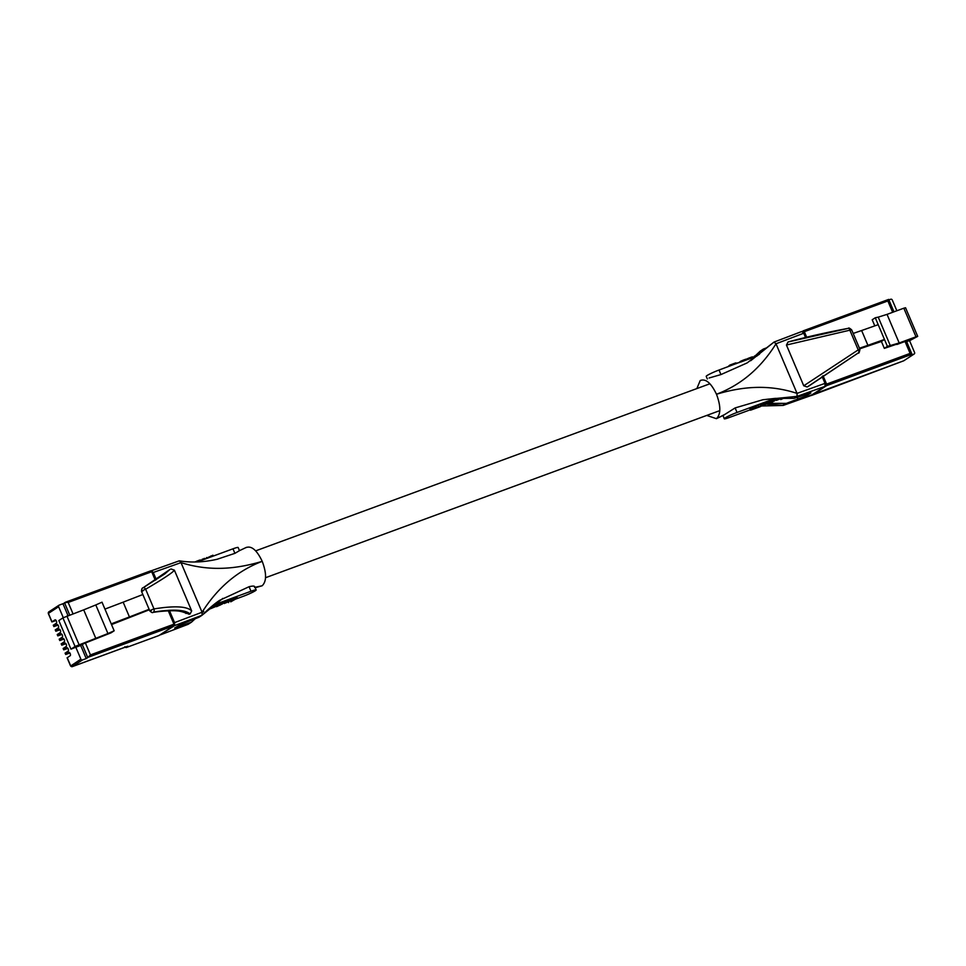 <?xml version="1.0" encoding="UTF-8"?>
<svg xmlns="http://www.w3.org/2000/svg" width="966" height="966" viewBox="0 0 966 966"><rect width="100%" height="100%" fill="white"/><g stroke="black" fill="none" stroke-linecap="round" stroke-linejoin="round"><path stroke-width="1.45" d="M66.521 645.264L66.183 644.129M64.553 640.615L64.203 639.48M68.489 649.913L68.151 648.778M62.573 635.966L62.235 634.831M60.604 631.317L60.266 630.182M70.47 654.562L70.132 653.427M58.624 626.668L58.286 625.533M56.088 620.486L51.886 621.947L54.99 619.87A1.787 0.821 69.8 0 1 55.074 619.834A1.787 0.821 69.8 0 1 56.426 621.138A1.787 0.821 69.8 0 1 56.378 623.155L53.432 625.219M53.384 625.111L53.855 626.596L58.057 625.135M53.963 626.487L56.97 624.519A1.787 0.821 69.8 0 1 57.042 624.483A1.787 0.821 69.8 0 1 58.395 625.787A1.787 0.821 69.8 0 1 58.358 627.803L55.4 629.868M55.364 629.76L55.835 631.245L60.025 629.784M55.943 631.136L58.938 629.168A1.787 0.821 69.8 0 1 59.023 629.132A1.787 0.821 69.8 0 1 60.375 630.436A1.787 0.821 69.8 0 1 60.327 632.452L57.38 634.517M57.332 634.408L57.803 635.894L62.005 634.433M57.912 635.785L60.906 633.817A1.787 0.821 69.8 0 1 60.991 633.781A1.787 0.821 69.8 0 1 62.343 635.085A1.787 0.821 69.8 0 1 62.307 637.101L59.349 639.166M59.312 639.057L59.771 640.543L63.973 639.069M59.892 640.434L62.887 638.466A1.787 0.821 69.8 0 1 62.959 638.429A1.787 0.821 69.8 0 1 64.324 639.733A1.787 0.821 69.8 0 1 64.275 641.75L61.329 643.815M61.281 643.706L61.752 645.191L65.954 643.718M61.86 645.083L64.855 643.115A1.787 0.821 69.8 0 1 64.939 643.078A1.787 0.821 69.8 0 1 66.292 644.382A1.787 0.821 69.8 0 1 66.256 646.399L63.297 648.464M63.249 648.355L63.72 649.84L67.922 648.367M63.841 649.732L66.835 647.763A1.787 0.821 69.8 0 1 66.908 647.727A1.787 0.821 69.8 0 1 68.26 649.031A1.787 0.821 69.8 0 1 68.224 651.048L65.265 653.113M69.902 653.016L65.7 654.489L68.803 652.412A1.787 0.821 69.8 0 1 68.888 652.376A1.787 0.821 69.8 0 1 70.24 653.68A1.787 0.821 69.8 0 1 70.192 655.697L67.246 657.761M63.273 617.66L58.624 606.708A1.304 1.147 -123.2 0 1 59.204 605.114L62.959 603.726L68.018 615.632M67.197 657.653L70.675 665.84A1.304 1.147 56.8 0 0 72.269 666.637L82.472 659.947A1.304 1.147 -123.2 0 1 80.89 659.15L75.819 647.232L70.977 649.164L58.829 620.558L62.923 617.878L75.058 646.483L107.938 633.551L95.803 604.945L83.704 609.86L95.851 638.466M149.126 609.305L129.432 616.948L123.153 602.168L104.944 609.099L102.01 602.192L95.803 604.945M142.859 594.525L123.153 602.168M129.432 616.948L111.223 623.879L104.944 609.099M82.472 659.947L86.24 658.558L80.673 645.445L82.207 644.443L87.773 657.556L90.454 654.9L85.394 642.982L82.207 644.443M75.819 647.232L80.673 645.445M83.704 609.86L62.923 617.878M107.938 633.551L114.157 630.798L111.223 623.879M149.332 609.775L111.513 624.579M152.266 571.667L150.732 570.846L62.959 603.726M87.773 657.556L86.24 658.558M70.977 649.164L75.058 646.483M114.157 630.798L111.09 632.815L85.394 642.982M65.302 602.289L68.188 602.446L151.698 571.739L155.297 580.216M56.656 622.019L56.318 620.884M216.964 605.863L212.858 607.723L216.939 605.887M195.084 561.886L200.01 560.051L200.795 560.654M204.671 559L212.918 555.221L213.281 556.066M200.771 560.437L204.406 558.36L204.756 559.193M222.482 603.931L216.565 606.672L222.409 603.786M231.357 600.26L233.977 599.548L230.741 601.842L237.346 598.051L231.357 600.26L230.85 599.065L229.63 599.765L230.137 600.961M207.69 609.944L212.677 607.131L208.813 608.918M216.348 605.767L210.467 608.749L219.113 605.102L216.348 605.767L215.841 604.571L216.022 605.899M229.039 601.54L224.209 603.521L229.039 601.54L228.531 600.345L224.764 601.733M144.731 586.797L169.98 569.457L142.727 588.028M153.497 612.058C173.083 609.027 185.279 609.667 190.061 613.978L191.691 610.935C187.187 606.286 174.617 605.61 153.992 608.918A2.56 1.232 81.5 0 1 153.497 612.058L153.051 612.335A2.56 1.232 81.6 0 1 152.809 612.432L152.809 612.432C152.531 612.999 151.529 612.492 149.802 610.886L141.495 591.337C141.567 589.031 142.135 587.835 143.185 587.739A2.56 1.316 58.6 0 1 145.637 589.224C143.101 590.19 139.382 592.375 142.956 590.902M185.267 612.516L188.998 614.243C184.12 610.077 172.141 609.437 153.051 612.335M188.998 614.243L190.061 613.978M151.324 610.597C147.629 611.84 151.384 609.703 153.992 608.918L145.637 589.224C163.266 578.875 172.854 572.524 174.387 570.157L170.958 568.962M143.173 587.739A2.56 1.316 58.6 0 1 143.185 587.739L164.727 573.949L169.98 569.457M198.187 560.618L198.549 561.475M197.535 560.86L197.897 561.717M197.185 560.992L197.547 561.85M196.835 561.137L197.161 561.898M196.509 561.27L196.774 561.898M200.457 559.99L200.747 560.666M200.276 560.002L200.59 560.727M200.143 560.026L200.469 560.775M200.071 560.038L200.397 560.799M200.01 560.051L200.336 560.823M199.648 560.147L199.986 560.944M199.455 560.195L199.805 561.017M199.238 560.268L199.588 561.089M199.008 560.34L199.37 561.174M198.755 560.425L199.105 561.27M202.703 559.954L202.341 559.109M210.854 555.981L211.216 556.814M206.591 557.551L206.941 558.384M219.837 603.835L220.26 605.054M219.765 603.859L220.067 605.139M219.572 603.943L219.898 605.211M224.643 601.492L225.187 602.699M224.535 601.492L225.09 602.675M224.498 601.48L224.704 602.748M224.197 601.552L224.535 602.784M224.027 601.601L224.402 602.832M223.895 601.637L224.305 602.856M223.798 601.661L223.931 602.977M223.424 601.782L223.774 603.025M223.279 601.842L223.641 603.074M223.134 601.89L223.484 603.134M222.989 601.939L223.17 603.243M222.663 602.06L221.721 602.41L222.228 603.605M221.721 602.41L221.939 603.714M221.431 602.53L221.649 603.835M221.142 602.639L221.395 603.931M220.888 602.736L221.142 604.028M220.634 602.844L220.924 604.124M220.417 602.941L219.668 603.436L220.176 604.619M230.85 599.065L236.839 596.867L237.346 598.051M229.896 600.393L228.821 601.021M228.302 601.963L228.592 602.627M212.677 607.131L212.182 605.972M218.751 603.629L219.318 604.837L218.751 603.629L215.841 604.571M215.515 604.704L215.72 606.02M215.213 604.825L215.406 606.153M214.899 604.957L215.092 606.274M214.597 605.09L213.957 605.356L214.464 606.551M213.957 605.356L214.319 606.612M213.824 605.416L214.15 606.684M213.643 605.501L213.872 606.817M213.365 605.622L213.305 607.083M212.798 605.887L213.148 607.155M212.641 605.96L213.015 607.216M218.533 603.653L219.041 604.849M218.364 603.702L218.871 604.885M218.087 603.774L218.582 604.97M217.966 603.81L218.473 605.006M217.712 603.895L218.219 605.078M217.447 603.979L217.954 605.175M217.133 604.088L217.64 605.284M216.481 604.33L216.976 605.525M197.402 561.898L232.987 548.809L234.907 553.349L217.06 559.29C203.838 562.272 191.28 562.792 179.386 560.848L181.016 562.623C210.503 571.86 237.129 568.841 262.221 561.343C237.708 570.64 217.652 587.606 202.075 612.239L181.016 562.623L153.268 572.488L156.287 579.588M239.483 550.68L238.143 547.505A9.757 0.918 157 0 0 232.987 548.809M235.318 599.222L243.347 596.264A9.757 0.918 -23 0 0 256.147 589.948L254.807 586.773M219.741 600.284L249.071 586.712L251.003 591.24A9.757 0.918 -23 0 1 256.147 589.948M251.003 591.24L213.16 605.163M174.387 570.157L191.691 610.935M153.268 572.488L151.276 570.797L179.133 560.884M195.374 618.602L191.389 622.237L174.653 628.009L180.062 624.773L199.044 617.214L202.063 615.233L202.075 612.239L174.556 622.623L174.544 625.63L160.114 634.819M203.693 611.442L202.22 612.637M188.153 624.29L191.389 622.237M239.085 550.886L234.907 553.349M249.071 586.712C253.43 585.698 255.266 585.939 254.589 587.425L262.148 585.77L255.217 587.739M169.533 610.79L174.556 622.623M202.22 615.088L222.844 598.377L202.22 615.088M259.528 586.507L262.148 585.77C266.664 581.411 266.688 573.273 262.221 561.343C256.823 550.028 251.401 545.452 245.956 547.625M906.627 341.638L909.513 340.575L914.573 352.493A1.304 1.147 -123.2 0 1 913.993 354.087L910.226 355.464L911.989 354.244L910.105 353.399L826.594 384.118L826.594 385.651A1.304 1.147 -123.2 0 1 825.423 385.422M888.925 299.919L890.712 299.255A1.304 1.147 -123.2 0 1 892.306 300.052L896.846 310.762M853.183 333.439L861.624 330.529L867.903 345.321L884.47 339.452L887.404 346.371L899.177 342.978L887.042 314.373L878.227 317.138L890.362 345.743M859.462 348.219L867.903 345.321M861.624 330.529L878.203 324.673L884.47 339.452L881.403 341.469L859.716 348.835M909.561 340.696L917.7 336.361L915.985 336.796L903.838 308.19L887.042 314.373M917.7 336.361L905.553 307.756L903.838 308.19M878.227 317.138L875.268 317.766L878.203 324.673M896.75 344.162L884.337 348.376L887.404 346.371M884.337 348.376L881.403 341.469M893.973 311.825L888.684 299.4L803.434 330.77M899.177 342.978L915.985 336.796M875.268 317.766L872.201 319.77L874.785 325.88M811.138 395.468A1.304 1.147 56.8 0 0 811.682 395.42L826.594 385.651L911.976 354.244L906.422 341.131L905.045 341.481L910.105 353.399M896.883 344.488L905.045 341.481M888.708 299.412L887.839 300.957L892.656 312.308M768.682 402.81L765 404.657L768.767 403.003M781.204 398.427L776.374 400.407L781.12 398.221M768.513 402.665L762.621 405.599L771.001 402.182L768.513 402.665L768.006 401.47L769.89 400.781L770.977 400.54L771.52 401.747M760.653 406.01L753.371 409.016L756.33 407.157L754.265 407.918L750.485 410.2L760.145 406.734L764.843 404.017L760.496 405.648M774.647 400.83L768.731 403.559L774.587 400.673M783.064 398.209L780.757 399.526L783.824 398.209M739.232 362.25L745.535 359.304L746.392 359.956M727.833 366.79L729.837 365.076L735.826 362.878L736.177 363.723M756.849 355.886L759.53 354.16M752.937 357.323L756.571 355.246L756.933 356.092M746.126 359.34L751.814 357.034L753.009 357.529L752.623 356.889M735.983 363.252L739.232 362.6M807.202 386.98L858.677 352.662L807.202 386.98L803.748 385.796L786.445 345.031L849.851 330.191A2.56 1.002 -99.8 0 0 848.522 328.283L848.522 328.283A2.56 1.002 -99.8 0 0 848.353 328.355L788.063 341.964L786.445 345.031M851.638 329.804L849.851 330.191L858.219 349.885L859.933 349.342L851.638 329.804C849.621 328.126 848.583 327.619 848.522 328.283C826.884 332.328 806.731 336.892 788.063 341.964M859.933 349.342C859.39 352.457 858.846 353.653 858.303 352.928L858.303 352.928A2.56 1.087 -121.7 0 0 858.327 352.904M858.677 352.662A2.56 1.087 -121.5 0 0 858.219 349.885L803.748 385.796M776.93 398.62L777.859 398.282M769.153 402.411L768.646 401.228M769.805 402.17L769.298 400.987M770.119 402.061L769.612 400.878M770.385 401.977L769.89 400.781M770.639 401.892L770.131 400.709M770.759 401.856L770.252 400.673M771.037 401.784L770.53 400.588M771.206 401.747L770.699 400.552M771.423 401.723L770.977 400.54M764.927 404.235L764.335 402.834L762.271 403.583L762.778 404.778M765.181 404.114L764.674 402.919L768.006 401.47M765.313 404.042L764.818 402.846M765.47 403.969L764.963 402.786M766.038 403.703L765.531 402.52M766.316 403.583L765.809 402.387M766.497 403.51L765.99 402.315M766.63 403.438L766.135 402.254M767.27 403.172L766.763 401.977M767.572 403.039L767.064 401.844M767.885 402.907L767.378 401.723M768.199 402.786L767.692 401.59M750.485 410.2L749.99 408.956L753.758 406.722L755.823 405.962L756.33 407.157M750.497 410.176L750.039 408.92M750.594 410.055L750.099 408.872M750.679 410.007L750.171 408.811M750.908 409.85L750.401 408.654M751.089 409.741L750.582 408.546M751.294 409.62L750.787 408.425M751.5 409.499L750.993 408.304M754.265 407.918L753.758 406.722M758.527 406.348L758.032 405.152L760.085 404.392L760.592 405.587M755.98 406.324L758.032 405.152M760.242 404.754L762.271 403.583M772.341 401.518L771.834 400.322L773.899 399.296L776.821 398.378L777.352 399.598M773.09 401.023L772.583 399.827M773.319 400.926L772.812 399.731M773.561 400.83L773.054 399.634M773.814 400.721L773.307 399.526M774.104 400.612L773.597 399.417M774.406 400.492L773.899 399.296M775.336 400.141L774.829 398.946M775.662 400.021L775.155 398.837M775.819 399.972L775.312 398.777M775.952 399.924L775.444 398.729M776.109 399.864L775.601 398.68M776.483 399.743L775.976 398.56M776.567 399.719L776.072 398.535M776.7 399.683L776.193 398.487M776.881 399.634L776.374 398.439M777.038 399.598L776.531 398.403M777.087 399.586L776.579 398.403M777.171 399.574L776.664 398.378M777.207 399.574L776.7 398.378M777.268 399.562L776.761 398.378L777.292 399.562M777.316 399.574L776.821 398.378M772.063 402.11L772.003 400.721M772.245 402.037L771.737 400.842M772.438 401.953L771.931 400.757M780.757 399.526L780.48 398.849M740.572 362.105L740.306 361.477M740.68 362.057L740.415 361.417M740.813 362.009L740.536 361.356M741.067 361.924L740.777 361.236M741.345 361.815L741.043 361.103M741.49 361.767L741.188 361.03M741.622 361.719L741.308 360.97M741.779 361.658L741.465 360.898M741.924 361.61L741.598 360.837M742.093 361.55L741.755 360.765M742.25 361.489L741.912 360.704M742.552 361.381L742.202 360.572M742.866 361.26L742.516 360.439M743.035 361.199L742.685 360.366M743.192 361.139L742.842 360.306M743.687 360.958L743.325 360.113M743.868 360.898L743.506 360.04M744.025 360.837L743.663 359.98M744.194 360.765L743.832 359.92M744.532 360.644L744.17 359.787M745.414 360.318L745.052 359.473M745.643 360.233L745.293 359.388M745.897 360.149L745.535 359.304M746.09 360.077L745.74 359.243M746.247 360.016L745.909 359.195M730.199 365.921L729.837 365.076M754.506 356.007L754.869 356.84M750.679 360.741L773.995 342.085L747.177 362.902L720.95 374.567L719.03 370.026L757.151 355.73M751.282 358.169L750.92 357.311M751.536 358.072L751.174 357.227M751.765 357.988L751.403 357.154M751.971 357.903L751.633 357.094M752.164 357.843L751.814 357.034M752.502 357.71L752.176 356.949M752.562 357.698L752.236 356.925M752.635 357.661L752.321 356.913M752.755 357.625L752.442 356.889M746.501 359.92L746.223 359.292M746.633 359.871L746.356 359.219M746.863 359.787L746.573 359.111M747.008 359.738L746.718 359.038M747.141 359.69L746.839 358.978M747.286 359.63L746.984 358.905M747.418 359.581L747.104 358.845M748.046 359.352L747.72 358.567M748.384 359.231L748.046 358.422M748.855 359.062L748.505 358.229M749.024 358.99L748.674 358.157M749.362 358.869L749 358.024M749.713 358.736L749.35 357.891M750.063 358.615L749.701 357.758M750.727 358.374L750.365 357.517M808.18 386.485L858.303 352.928M723.039 415.525L724.234 418.785A9.757 0.918 -23 0 0 729.378 417.481L750.304 409.789M775.324 398.378L737.034 412.458L735.114 407.93L762.826 399.755L775.324 398.378L794.028 398.354L810.909 392.945L805.499 396.169L786.372 403.377L769.443 403.329M724.234 418.785A9.757 0.918 -23 0 1 737.034 412.458M719.03 370.026A9.757 0.918 157 0 0 706.218 376.354L707.329 378.962M805.559 337.52L803.736 333.222L801.84 331.483L773.995 342.085L776 343.775L797.047 393.379L797.047 396.386L794.028 398.354M810.848 395.577L825.012 386.364L825.024 383.369L822.09 376.45M756.426 355.307L763.321 349.076L766.992 347.688M760.145 351.213L763.321 349.076M786.372 403.377L782.545 405.273M825.024 383.369L797.047 393.379C767.982 383.864 741.514 386.774 716.482 394.249C740.97 384.963 760.81 368.143 776 343.775L803.736 333.222M722.906 415.658L735.114 407.93M723.293 415.404L716.41 418.676L724.609 414.535M720.95 374.567L709.104 377.996M696.86 388.574L700.217 380.532C705.663 378.358 711.085 382.934 716.482 394.249C720.95 406.179 720.926 414.317 716.41 418.676L706.738 415.428M755.424 355.669L760.218 351.129M48.457 613.507L51.995 621.838M65.229 653.004L65.809 654.38M80.89 659.15L70.723 665.948M48.988 611.804A1.304 1.147 56.8 0 0 48.409 613.398L58.624 606.708M125.278 647.148A1.304 1.147 56.8 0 0 126.522 647.449L126.353 647.498M126.884 646.544L72.1 666.685M88.57 657.122L173.952 625.714L174.532 624.121A1.304 1.147 -123.2 0 1 173.952 625.714L159.052 635.483L126.522 647.449L128.152 646.375L127.005 646.508M127.403 646.375A1.304 1.147 56.8 0 0 128.152 646.375M66.908 616.042L79.043 644.648M64.493 602.724L69.709 615.016M155.9 579.829L152.387 571.558L150.732 570.846L65.579 602.18M73.005 613.796L68.188 602.446M168.301 610.838L173.965 624.181L90.454 654.9M198.839 561.367L198.477 560.521M222.325 602.18L222.832 603.376M216.65 605.646L216.143 604.462M151.517 570.713L179.012 560.944M179.773 626.632L179.169 625.195M202.063 615.233L174.544 625.63M160.634 634.759L188.37 624.217M913.993 354.087L903.778 360.777L811.525 395.468M802.637 331.676A1.304 1.147 -123.2 0 1 803.314 330.819L804.328 331.676L803.144 332.183M825.387 384.637L826.594 384.118L823.056 375.774M806.695 337.243L804.328 331.676L887.839 300.957M768.32 401.349L768.815 402.544M774.998 400.262L774.49 399.079M744.858 360.523L744.496 359.666M750.654 357.408L751.017 358.265M797.24 397.219L798.073 399.2M825.012 386.364L797.047 396.386L762.826 399.755M774.213 342L801.744 331.531M766.932 404.186L783.354 405.358L903.729 360.801L914.198 353.979M773.995 342.085L747.177 362.902M51.886 621.947L48.3 613.507L48.783 611.913L58.998 605.223M53.855 626.596L53.275 625.219M55.835 631.245L55.243 629.868M57.803 635.894L57.223 634.517M59.771 640.543L59.192 639.166M61.752 645.191L61.172 643.815M63.72 649.84L63.14 648.464M65.7 654.489L65.108 653.113M127.79 646.242L72.209 666.673L70.566 665.96L67.089 657.761M169.038 610.802L174.653 624.012L174.158 625.606L158.992 635.507L126.461 647.474L124.819 646.761M152.809 612.432C160.428 611.116 172.467 610.44 176.271 610.862C181.608 611.031 186.981 613.41 185.979 613.482M160.525 634.807L188.261 624.265M202.148 615.173C203.488 613.978 211.699 605.573 219.741 600.272M239.387 550.692L246.523 547.311M802.251 331.483L888.684 299.412M810.981 395.553L783.233 405.418M761.389 405.998L783.003 405.442M255.628 550.874L709.889 383.78M265.505 577.728L719.779 410.635"/></g></svg>
